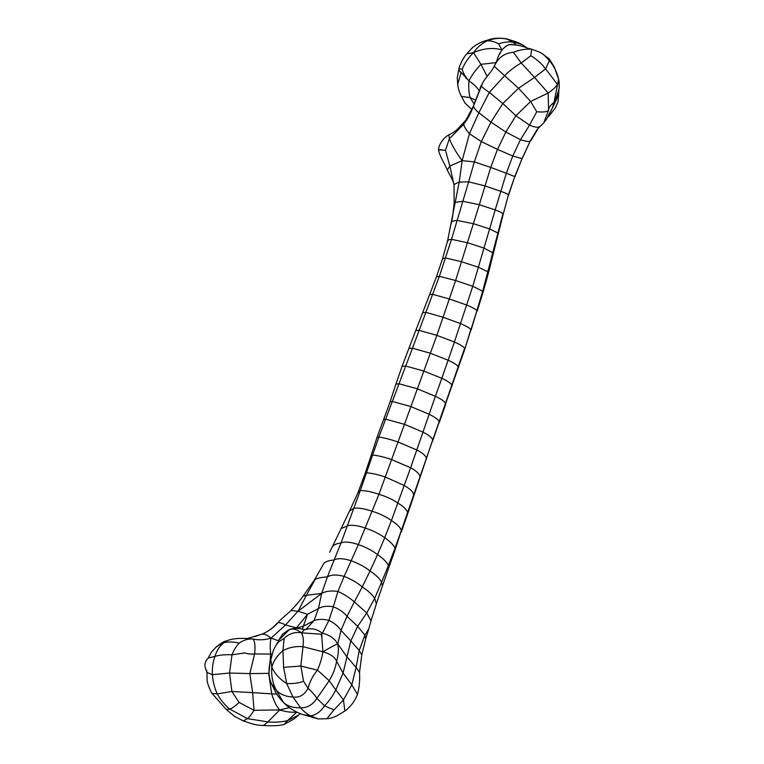 <?xml version="1.0" encoding="UTF-8"?>
<svg xmlns="http://www.w3.org/2000/svg" width="764" height="764" viewBox="0 0 764 764"><rect width="100%" height="100%" fill="white"/><g stroke="black" fill="none" stroke-linecap="round" stroke-linejoin="round"><path stroke-width="1.15" d="M289.518 629.45L282.842 633.939L288.553 629.975C292.469 628.209 296.747 629.164 301.398 632.821L304.903 629.374C304.225 630.453 298.514 626.652 289.518 629.45L278.449 640.509M270.79 659.513C268.269 668.414 268.422 676.331 271.258 683.274L275.613 692.174C276.692 694.591 279.309 698.01 283.473 702.441L276.52 690.541C272.672 683.455 271.105 675.634 271.831 667.077L270.79 659.513C272.834 654.261 271.764 650.584 278.44 641.98L284.17 638.37C289.241 633.518 294.99 631.666 301.398 632.821L321.644 634.244L322.37 633.26C316.964 629.068 311.454 627.798 305.858 629.45L314.033 620.635L303.9 625.936L296.126 628.342M301.398 632.821C303.26 635.648 303.795 640.27 303.012 646.697L322.924 651.807L321.644 634.244M284.17 638.37L282.928 650.613L283.616 667.373L300.815 666.036L317.461 670.162C320.25 663.582 322.074 657.46 322.924 651.807C330.726 647.146 335.683 644.549 337.783 643.995C334.642 638.465 329.513 634.884 322.37 633.26L328.902 620.406C323.42 618.955 318.464 619.031 314.033 620.635L318.464 608.536L307.529 614.266L296.461 627.827L285.488 625.019L271.077 638.102C270.084 641.989 269.95 647.309 270.695 654.079L272.366 653.994M322.924 651.807C330.249 653.869 334.813 657.021 336.609 661.28C338.423 655.178 338.815 649.419 337.783 643.995L341.002 630.329C338.108 626.146 334.078 622.841 328.902 620.406L333.333 606.769C327.269 605.709 322.312 606.301 318.464 608.536L321.654 593.418L298.017 611.219L307.529 614.266L302.315 629.24M271.258 683.274L276.52 690.541C280.436 694.486 285.917 696.644 292.956 697.007L286.662 683.551C293.281 683.799 298.915 683.054 303.566 681.316L300.815 666.036L303.012 646.697C296.05 646.038 289.355 647.337 282.928 650.613C277.141 655.617 273.445 661.099 271.831 667.077C274.448 673.399 279.395 678.89 286.662 683.551L283.616 667.373M278.316 640.729L271.077 638.102C264.974 640.003 258.91 640.308 252.894 639.01C248.243 638.618 243.678 639.984 239.199 643.116C236.42 645.79 234.023 649.696 232.008 654.815L244.986 652.876C247.173 653.869 250.382 654.223 254.622 653.936L270.695 654.079L268.985 673.313M303.566 681.316L308.093 688.269C309.735 681.708 312.858 675.672 317.461 670.162L329.169 680.695C332.999 674.536 335.482 668.061 336.609 661.28L343.065 673.065L350.819 640.91L341.002 630.329L347.018 616.3C343.513 612.145 338.958 608.965 333.333 606.769L337.936 591.441C331.223 590.467 325.789 591.126 321.654 593.418L306.354 595.309L298.017 611.219L285.488 625.019C282.002 623.023 279.462 622.307 277.857 622.88L277.351 623.023C272.815 628.056 267.753 631.742 262.176 634.072L262.338 634.072C264.774 633.996 267.687 635.333 271.077 638.102M337.783 643.995L346.636 656.457L356.1 667.44L359.233 650.47L350.819 640.91L357.647 626.346L347.018 616.3L354.343 601.927C349.759 597.84 344.287 594.344 337.936 591.441L344.144 576.4C336.704 574.385 331.127 574.557 327.403 576.915L321.654 593.418M283.482 702.441L284.246 703.224C288.601 706.49 294.044 708.008 300.548 707.77L292.956 697.007C299.24 697.981 304.292 695.068 308.093 688.269C312.084 691.974 315.035 695.336 316.926 698.363L329.169 680.695L335.816 689.902L343.065 673.065L351.812 684.84L356.1 667.44L359.51 672.396L361.764 654.968L359.233 650.47L364.896 635.132L368.726 628.992L365.689 639L364.896 635.132L357.647 626.346L366.739 612.957L354.343 601.927L362.222 586.924C357.237 582.684 351.211 579.179 344.144 576.4L351.163 560.766C343.437 558.322 337.764 558.054 334.154 559.964L327.403 576.915C322.618 577.164 318.588 577.928 315.312 579.198L306.354 595.309L303.155 596.111L314.224 580.315L323.277 564.472L314.224 580.315M246.562 638.437L252.894 639.01C254.861 640.977 255.443 645.952 254.622 653.936L249.799 673.59L268.718 673.351L271.717 693.884L276.826 694.065M278.44 622.135L277.857 622.88C273.436 627.693 268.269 631.427 262.338 634.072L247.746 638.408M284.246 703.224L286.51 705.287C290.702 709.46 300.061 713.987 303.623 714.77L310.566 715.811C307.042 714.101 303.7 711.418 300.548 707.77C307.118 708.085 312.572 704.943 316.926 698.363L324.528 705.821L333.954 709.928L343.456 699.91L351.812 684.84L357.476 694.476C359.338 687.495 360.016 680.132 359.51 672.396M239.199 643.116C233.832 641.836 228.818 641.645 224.167 642.562C219.841 645.647 216.775 650.26 214.961 656.391C219.65 654.996 225.332 654.471 232.008 654.815L229.525 673.036L249.799 673.59L252.645 692.633L271.717 693.884C273.856 701.123 276.53 706.471 279.748 709.918L289.441 707.617M277.351 623.023L278.421 622.163C281.725 618.114 290.081 611.916 290.998 610.484L290.998 610.484C297.311 603.837 297.559 603.35 303.155 596.111M298.017 611.219L290.998 610.484M246.867 638.427L238.406 638.456C233.583 638.761 229.534 639.63 226.268 641.063L216.365 646.726M388.656 568.015L395.064 550.109L394.998 548.246L388.398 565.484C386.785 562.027 383.165 558.398 377.54 554.597L370.053 571.023C375.907 574.862 379.756 578.596 381.608 582.244L388.398 565.484L388.656 568.015L382.411 586.093L381.608 582.244L374.666 598.346L376.404 603.646L371.027 620.941L366.739 612.957L374.666 598.346C372.249 594.535 368.105 590.725 362.222 586.924L370.053 571.023C364.867 566.85 358.574 563.431 351.163 560.766L358.345 544.57C350.485 541.943 344.707 541.409 341.031 542.965L334.154 559.964C329.685 560.327 326.333 561.349 324.089 563.03L323.277 564.472L324.089 563.03M239.065 702.422C235.474 705.869 232.409 708.113 229.859 709.145L226.23 709.422L212.029 693.387C209.966 690.446 207.216 682.453 207.168 681.096L206.91 672.435L212.402 674.688L229.525 673.036L231.893 691.487L239.065 702.422L254.059 710.31L279.748 709.918C285.602 711.809 291.265 712.545 296.728 712.134L296.785 712.096M357.476 694.476C354.706 701.333 350.504 706.834 344.87 710.997L343.456 699.91L335.816 689.902C332.884 695.813 329.122 701.123 324.528 705.821C320.641 711.704 315.981 715.037 310.566 715.811L318.177 718.934L326.877 718.733L333.954 709.928M279.748 709.918L267.877 721.913C274.715 722.515 281.276 722.085 287.57 720.605L296.824 712.115M395.064 550.109L401.329 530.55L394.998 548.246C393.651 545.009 390.213 541.504 384.693 537.751L377.54 554.597C372.221 550.481 365.813 547.139 358.345 544.57L378.954 494.318L436.855 335.358L455.602 280.522L479.305 204.714L462.908 201.285L454.857 202.422L454.169 203.09L454.036 185.06C454.752 184.057 456.49 183.064 459.221 182.09L447.637 240.526L442.547 258.767L436.435 276.883L408.931 348.298L412.464 348.222L378.877 437.027L360.302 490.564L341.031 542.965C336.895 543.443 334.088 544.636 332.588 546.566M329.647 552.21L341.145 528.583L347.668 525.708C351.803 524.677 357.724 525.479 365.44 528.115C372.88 530.598 379.297 533.807 384.693 537.751L391.416 520.571C397.175 524.199 400.479 527.523 401.329 530.55L464.636 348.222C463.442 346.608 460.033 344.535 454.408 342.024L472.773 286.28L495.187 209.909L479.305 204.714L490.736 167.421L474.339 161.901L462.172 160.631L459.221 182.09L468.638 181.822L451.514 239.333L439.367 276.32L412.464 348.222L430.342 353.226L448.124 360.226L454.408 342.024L436.855 335.358L419.274 330.373L415.664 330.487M341.145 528.583L349.559 510.982L353.999 508.203C358.631 507.707 364.743 508.738 372.335 511.307C379.775 513.628 386.135 516.722 391.416 520.571L410.631 467.74L435.375 396.287C441.42 399.133 444.829 401.597 445.603 403.678L464.837 349.024L476.975 310.461L482.695 291.237L502.932 213.777C502.263 212.889 499.685 211.599 495.187 209.909L506.351 173.256L490.736 167.421L497.488 149.391L481.291 141.588L469.43 133.748L462.172 160.631L449.872 166.055L454.036 185.06M462.172 160.631C456.28 152.781 452.011 145.485 449.375 138.733L445.46 150.307L449.872 166.055L447.265 170.095C449.031 173.648 454.131 181.889 454.036 185.041M508.537 195.288L514.774 176.57L522.06 158.645L512.778 155.99L520.465 139.688L505.844 132.048L515.91 115.727L502.827 103.532L490.966 122.135L481.291 141.588L474.339 161.901L468.638 181.822L484.93 185.891L500.754 191.306C505.443 192.996 508.003 194.209 508.423 194.944L503.17 214.312L508.423 194.944L514.774 176.57L506.351 173.256L512.778 155.99L497.488 149.391L505.844 132.048L490.966 122.135L478.847 112.738L469.43 133.748C466.298 130.09 464.35 126.967 463.614 124.37L449.375 138.733L448.85 134.884C453.09 132.506 452.622 133.385 457.33 129.326L465.897 120.139L463.614 124.37L463.318 123.243M445.46 150.307C441.229 150.03 434.735 149.591 441.726 149.734M448.85 134.884C443.149 137.797 438.851 144.807 438.479 149.754L438.479 149.754C439.797 156.935 445.221 164.203 447.265 170.095M514.936 176.685L522.06 158.645L530.168 141.168C528.774 141.865 525.546 141.378 520.465 139.688L529.557 125.124L536.739 111.745L530.636 101.459L518.555 88.261L502.827 103.532L489.313 92.396L478.847 112.738C475.485 110.026 473.709 107.772 473.518 105.957C471.226 112.556 467.921 118.697 463.614 124.37M540.654 125.888C538.878 127.874 535.182 127.617 529.557 125.124L515.91 115.727L530.636 101.459L548.189 93.007L534.504 77.441L518.555 88.261L494.279 66.363L492.35 69.505C491.051 71.816 483.946 79.809 482.533 83.305L473.518 105.957L465.897 120.139M537.799 128.715L543.825 122.823L548.542 110.197C547.377 111.869 543.443 112.384 536.739 111.745M543.825 122.823C546.785 118.926 548.246 116.529 548.208 115.612L552.286 108.23L553.995 102.605C550.663 104.821 548.839 107.352 548.542 110.197L548.189 93.007C552.84 89.894 555.905 86.991 557.395 84.317L545.611 68.903C541.514 63.527 536.586 59.143 530.818 55.762L521.22 62.973L513.389 52.286C504.364 53.05 497.994 57.739 494.279 66.363L492.159 69.801M494.279 66.363L494.795 65.074L493.859 66.764M513.389 52.286C519.615 49.803 525.718 48.781 531.687 49.202L527.733 48.247C523.006 46.069 517.132 44.866 510.104 44.618C505.08 44.809 499.121 53.299 499.809 53.852L500.496 52.506C500.277 51.245 496.39 60.872 497.011 60.557L494.795 65.074M530.818 55.762L531.62 49.182M558.274 77.852C556.689 71.472 553.719 65.723 549.345 60.623L544.875 55.887C544.063 54.75 542.125 53.442 539.069 51.962L531.687 49.202M479.19 90.715C476.917 87.201 473.508 83.916 468.943 80.85C468.418 87.125 468.809 92.683 470.099 97.544L475.561 100.141M487.126 76.438L480.957 64.348C475.838 69.639 471.837 75.149 468.943 80.85L461.189 72.494L457.837 83.677C457.751 87.268 458.954 91.527 461.456 96.455L470.099 97.544L474.157 103.98M496.056 62.619L480.957 64.348L473.499 52.668C468.523 57.434 464.76 62.934 462.22 69.19C463.127 73.038 465.362 76.925 468.943 80.85M461.189 72.494C459.279 70.899 458.505 69.629 458.887 68.684L458.801 69.085M462.22 69.19L458.887 68.684L459.145 67.843C459.699 65.885 462.382 58.704 466.756 53.852L471.674 48.419C472.018 47.836 479.42 42.02 484.405 41.351L484.395 41.351M501.958 49.985L501.958 49.966C492.513 46.833 480.89 49.182 473.499 52.668L466.756 53.852M501.977 49.975L498.577 43.834C494.671 41.714 490.956 40.702 487.422 40.788C481.969 43.252 477.328 47.215 473.499 52.668M527.361 48.161L522.022 44.522L512.787 42.135L506.828 39.059C500.334 37.675 493.869 38.257 487.422 40.788L484.405 41.351M515.729 44.608L512.787 42.135C508.203 41.59 503.466 42.163 498.577 43.834M522.022 44.522C515.643 41.332 515.738 41.753 508.241 39.346L508.241 39.346C505.997 38.305 494.757 37.245 488.95 39.747L487.422 40.788L485.044 40.826L489.065 39.709M508.241 39.346L506.828 39.059M303.604 714.76L318.177 718.934M206.91 672.444C206.213 669.168 202.145 664.499 208.209 658.043L214.961 656.391C212.86 662.168 212 668.271 212.402 674.688C212.917 681.612 214.531 688.02 217.262 693.884L231.893 691.487L252.645 692.633L254.059 710.31C251.709 714.111 249.522 716.88 247.488 718.637L267.877 721.913L263.599 725.456C253.696 725.475 247.488 721.98 243.191 720.872L234.481 716.317L226.23 709.422M300.328 713.566L293.949 719.058L284.17 724.358L287.57 720.605L298.438 715.133M212.029 693.387L217.262 693.884C220.615 700.053 224.817 705.143 229.859 709.145L247.488 718.637L243.191 720.872M401.31 532.04L407.632 514.019L407.537 512.615C406.916 509.789 403.726 506.627 397.948 503.132C392.667 499.446 386.336 496.504 378.954 494.318C371.428 491.691 365.211 490.44 360.302 490.564L357.905 492.761L357.065 494.766L357.676 493.363M407.632 514.019L413.754 495.979L413.62 494.547C413.2 491.892 410.087 488.884 404.28 485.512L385.352 477.061C378.075 474.559 371.791 473.155 366.481 472.859L364.963 474.005L357.905 492.761M426.264 459.374L426.293 458.276C425.959 455.85 422.769 453.071 416.705 449.939L397.92 441.974C390.948 439.539 384.598 437.896 378.877 437.027L376.843 437.925L380.185 428.661L383.566 419.732L385.467 419.121L404.347 424.278L422.855 432.09C429.091 435.146 432.338 437.82 432.615 440.093L419.894 477.815L419.818 476.402C419.493 473.9 416.428 471.016 410.631 467.74L391.646 459.603C384.512 457.12 378.209 455.611 372.736 455.077L370.97 455.946L364.963 474.005M432.596 441.239L439.166 421.938C438.641 419.77 435.26 417.201 429.024 414.222L410.841 406.563L392.295 401.415L390.098 401.826L395.895 384.149L398.961 383.738L417.335 388.819L435.375 396.287L441.831 378.295L423.819 371.056L405.713 366.023L402.084 366.309L395.895 384.149M452.078 386.059L452.087 385.352C451.037 383.385 447.618 381.035 441.831 378.295L448.124 360.226C453.845 362.824 457.273 365.03 458.41 366.863L458.476 367.618M464.837 349.024L470.834 329.427C469.392 327.89 466.021 325.97 460.73 323.649L443.263 317.318L425.815 312.323L422.645 312.715M471.044 330.191L476.975 310.461C475.323 309.038 471.942 307.243 466.814 305.075L449.49 299.03L432.625 294.321L429.597 294.532M477.166 311.158L483.115 292.068L482.695 291.237L472.773 286.28L455.602 280.522L439.367 276.32L436.435 276.883M483.115 292.068L488.549 272.71L487.881 271.793L478.388 267.247L461.542 261.756L445.536 257.955L442.547 258.767M503.17 214.312L493.429 253.075L483.937 248.09L467.597 242.771L451.514 239.333C448.783 239.504 447.589 240.097 447.924 241.099M497.956 233.603L497.775 232.934L489.562 228.923L473.594 223.728L457.178 220.443C453.997 220.643 452.145 221.188 451.6 222.085L451.572 222.228M453.931 184.305L454.026 185.012L453.931 184.305M522.223 158.54L530.168 141.168L537.474 129.068M559.229 86.351C559.62 88.232 557.481 94.048 554.731 101.65L553.995 102.605L558.608 79.217L554.215 66.86L549.23 58.885L549.345 60.623L545.611 68.903L534.504 77.441L521.22 62.973C515.375 66.229 509.903 70.412 504.784 75.54L489.313 92.396C484.338 89.121 481.673 86.886 481.32 85.683L473.556 105.48M547.587 117.217L549.373 115.689L548.476 115.498M550.08 112.862L557.529 97.248L555.638 98.651M549.373 115.689L555.543 107.753L558.064 101.431L558.656 94.812L557.529 97.248L558.57 90.744M559.2 86.781L558.876 80.535M481.406 85.186L480.117 87.85M466.317 77.651L465.983 78.434M304.903 629.374L305.772 629.488M277.533 642.476L276.816 643.765M321.128 634.951L322.121 636.049M282.842 633.939L278.268 640.834M245.951 638.475L248.004 638.408M283.072 702.03L286.51 705.277M254.574 636.679L262.176 634.072M371.027 620.941L368.716 629.001M365.698 638.924L361.764 654.968M208.209 658.043L211.399 652.141L215.964 647.213C221.398 642.896 224.826 640.843 226.259 641.063M344.87 710.997L336.743 715.887C333.094 717.606 329.8 718.552 326.877 718.733M206.748 670.677L206.901 671.279L206.748 670.677M376.404 603.646L382.411 586.093M284.17 724.358C279.166 726.029 269.721 725.972 263.599 725.456M357.437 493.907L349.559 510.982M376.843 437.925L370.97 455.946M419.894 477.815L413.754 495.979M383.566 419.732L390.098 401.826M445.622 404.452L439.157 422.855M402.084 366.309L408.931 348.298M493.429 253.075L488.549 272.71M452.689 216.021L451.123 224.177M452.622 216.384L454.169 203.09M530.913 140.633L538.391 128.056M552.286 108.23L554.731 101.65M481.31 85.377L483.068 82.302M558.608 79.217L558.732 80.067M558.656 94.812L558.856 89.455M559.181 87.01L559.172 81.901L558.169 77.26M527.752 48.256L532.508 49.45M504.45 47.406L508.767 44.618L512.329 44.36M543.5 54.693L549.23 58.885M461.456 96.455L464.999 103.054L471.846 109.491M457.837 85.616L457.244 77.909L459.145 67.843M458.954 69.944L460.959 72.933M482.418 41.934L485.044 40.826"/></g></svg>
